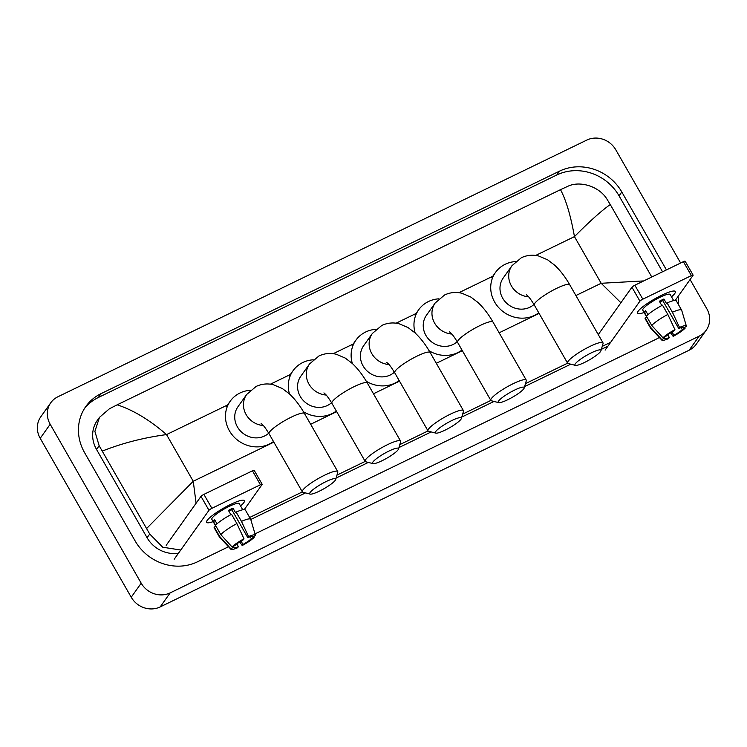 <?xml version="1.0" encoding="UTF-8"?>
<svg xmlns="http://www.w3.org/2000/svg" width="747" height="747" viewBox="0 0 747 747"><rect width="100%" height="100%" fill="white"/><g stroke="black" fill="none" stroke-linecap="round" stroke-linejoin="round"><path stroke-width="1.12" d="M661.468 295.326A21.766 3.866 -29.8 0 1 673.813 291.013A21.766 3.866 -29.8 0 1 671.497 296.811A21.766 3.866 -29.8 0 0 675.363 291.526A21.766 3.866 -29.8 0 0 661.468 295.326A21.766 3.866 -29.8 0 0 637.938 311.564A21.766 3.866 -29.8 0 0 644.11 312.498A21.766 3.866 -29.8 0 1 637.583 313.161A21.766 3.866 -29.8 0 1 661.468 295.326M675.232 300.434L693.039 275.382A2.717 0.486 150.2 0 0 693.113 275.139A2.717 0.486 150.2 0 0 691.377 275.615L683.393 261.674A2.717 0.486 -29.8 0 1 685.13 261.198L693.113 275.139M642.831 299.173A2.717 0.486 150.2 0 0 639.918 301.162L631.934 287.221A2.717 0.486 -29.8 0 1 634.847 285.233L642.831 299.173L691.377 275.615M605.126 350.11L639.918 301.162M634.847 285.233L683.393 261.674M631.934 287.221L598.263 334.591M659.788 302.003A10.888 1.933 150.2 0 1 660.563 301.62A10.888 1.933 150.2 0 1 662.776 300.621L678.743 328.503A10.888 1.933 -29.8 0 1 683.486 327.597A10.888 1.933 -29.8 0 1 683.533 327.83L683.309 327.447M681.171 327.634L682.282 329.586A10.888 1.933 -29.8 0 1 673.915 335.291L672.001 331.957M661.814 305.532L659.349 301.228A15.78 2.801 -29.8 0 1 661.693 300.042A15.78 2.801 -29.8 0 1 663.924 299.005L666.585 303.655L667.09 302.946A17.956 3.193 -29.8 0 1 676.315 300.854L681.637 310.145A17.956 3.193 -29.8 0 1 681.694 310.266L686.362 326.075A14.146 2.512 -29.8 0 1 686.353 326.458L683.533 327.83M646.762 317.13L642.784 310.182A15.78 2.801 -29.8 0 1 660.096 297.25A15.78 2.801 -29.8 0 1 670.171 294.495L673.673 300.611M647.948 314.683L645.613 310.603A15.78 2.801 -29.8 0 0 644.372 312.358L646.491 316.065M667.771 334.787L669.34 337.513L668.565 338.596A14.146 2.512 -29.8 0 1 661.823 340.128L650.553 328.101A17.956 3.193 -29.8 0 1 650.478 327.989L645.156 318.698A17.956 3.193 -29.8 0 1 645.175 317.905L650.497 327.195L661.73 339.558L664.55 338.195L664.036 337.289M646.93 317.045L645.175 317.905M646.416 316.149A17.956 3.193 -29.8 0 1 662.514 305.168L667.837 314.459L674.933 329.642L674.168 330.725A10.888 1.933 -29.8 0 0 665.792 336.439L662.981 337.803L651.739 325.44L646.416 316.149M650.478 327.989A17.956 3.193 -29.8 0 1 650.497 327.195M651.739 325.44A17.956 3.193 -29.8 0 1 667.837 314.459M670.647 332.798L673.15 336.374L673.915 335.291M682.282 329.586L685.102 328.213L684.794 327.214M685.102 328.213A14.146 2.512 -29.8 0 1 673.15 336.374M661.823 340.128A14.146 2.512 -29.8 0 1 661.73 339.558M662.981 337.803A14.146 2.512 -29.8 0 1 674.933 329.642M669.34 337.513A10.888 1.933 -29.8 0 1 664.597 338.419A10.888 1.933 -29.8 0 1 664.55 338.195M678.743 328.503L679.509 327.419L672.412 312.237L667.09 302.946M672.412 312.237A17.956 3.193 -29.8 0 1 681.637 310.145M679.509 327.419A14.146 2.512 -29.8 0 1 686.362 326.075M662.776 300.621L663.924 299.005M644.372 312.358L646.127 311.499M591.381 352.817A14.968 2.661 150.2 0 0 578.645 360.614A14.968 2.661 150.2 0 0 575.414 365.376A14.968 2.661 150.2 0 0 584.518 362.463A14.968 2.661 150.2 0 0 600.962 350.745A14.968 2.661 150.2 0 0 591.381 352.817M575.414 365.376L568.196 363.537A20.402 3.623 -29.8 0 1 567.58 363.135A20.402 3.623 -29.8 0 1 589.962 346.421A20.402 3.623 -29.8 0 1 602.997 342.854A20.402 3.623 -29.8 0 1 603.034 343.592L600.962 350.745M526.355 294.645C527.513 295.915 528.568 295.644 534.32 305.056A20.402 3.623 150.2 0 1 556.702 288.333A20.402 3.623 150.2 0 1 569.728 284.766C565.292 276.96 560.259 270.423 554.648 265.166L547.635 259.825L538.792 256.053C532.891 254.54 527.083 255.091 521.378 257.706L511.938 265.736L503.207 278.015A20.402 18.74 35.4 0 0 502.666 298.174A20.402 18.74 35.4 0 0 533.974 304.468M538.746 312.797A29.927 27.49 -144.6 0 1 494.654 302.059A29.927 27.49 -144.6 0 1 495.448 272.496A29.927 27.49 -144.6 0 1 515.654 261.562M514.627 390.065A14.968 2.661 150.2 0 0 501.891 397.862A14.968 2.661 150.2 0 0 498.66 402.624A14.968 2.661 150.2 0 0 507.764 399.72A14.968 2.661 150.2 0 0 524.207 387.992A14.968 2.661 150.2 0 0 514.627 390.065M498.66 402.624L491.442 400.794A20.402 3.623 -29.8 0 1 490.826 400.392A20.402 3.623 -29.8 0 1 513.208 383.669A20.402 3.623 -29.8 0 1 526.243 380.102A20.402 3.623 -29.8 0 1 526.271 380.839L524.207 387.992M449.601 331.901C450.758 333.162 451.814 332.901 457.556 342.303A20.402 3.623 150.2 0 1 479.947 325.58A20.402 3.623 150.2 0 1 492.973 322.022C488.529 314.207 483.505 307.68 477.893 302.414L470.881 297.082L462.038 293.3C456.137 291.788 450.329 292.338 444.624 294.953L435.184 302.983L426.453 315.262A20.402 18.74 35.4 0 0 425.911 335.422A20.402 18.74 35.4 0 0 457.22 341.715M415.183 333.022A29.927 27.49 -144.6 0 1 418.693 309.744A29.927 27.49 -144.6 0 1 438.891 298.819M461.991 350.044A29.927 27.49 -144.6 0 1 429.133 350.782M451.795 420.561A14.968 2.661 150.2 0 0 439.049 428.358A14.968 2.661 150.2 0 0 435.828 433.12A14.968 2.661 150.2 0 0 444.932 430.216A14.968 2.661 150.2 0 0 461.375 418.488A14.968 2.661 150.2 0 0 451.795 420.561M435.828 433.12L428.61 431.28A20.402 3.623 -29.8 0 1 427.994 430.879A20.402 3.623 -29.8 0 1 450.376 414.165A20.402 3.623 -29.8 0 1 463.411 410.598A20.402 3.623 -29.8 0 1 463.439 411.336L461.375 418.488M386.769 362.398C387.926 363.658 388.982 363.387 394.724 372.8A20.402 3.623 150.2 0 1 417.115 356.076A20.402 3.623 150.2 0 1 430.141 352.519C425.697 344.703 420.673 338.167 415.061 332.91L408.049 327.569L399.206 323.796C393.296 322.284 387.497 322.835 381.792 325.449L372.351 333.479L363.621 345.758A20.402 18.74 35.4 0 0 363.079 365.918A20.402 18.74 35.4 0 0 394.388 372.211M352.351 363.518A29.927 27.49 -144.6 0 1 355.861 340.24A29.927 27.49 -144.6 0 1 376.058 329.306M399.159 380.54A29.927 27.49 -144.6 0 1 366.301 381.278M388.963 451.057A14.968 2.661 150.2 0 0 376.217 458.854A14.968 2.661 150.2 0 0 372.996 463.616A14.968 2.661 150.2 0 0 382.1 460.703A14.968 2.661 150.2 0 0 398.543 448.984A14.968 2.661 150.2 0 0 388.963 451.057M372.996 463.616L365.778 461.777A20.402 3.623 -29.8 0 1 365.162 461.375A20.402 3.623 -29.8 0 1 387.544 444.652A20.402 3.623 -29.8 0 1 400.579 441.094A20.402 3.623 -29.8 0 1 400.607 441.832L398.543 448.984M323.937 392.885C325.094 394.155 326.15 393.884 331.892 403.287A20.402 3.623 150.2 0 1 354.283 386.572A20.402 3.623 150.2 0 1 367.309 383.006C362.865 375.199 357.841 368.663 352.229 363.406L345.217 358.065L336.374 354.293C330.463 352.78 324.665 353.331 318.96 355.945L309.519 363.976L300.789 376.255A20.402 18.74 35.4 0 0 300.247 396.405A20.402 18.74 35.4 0 0 331.556 402.708M289.519 394.014A29.927 27.49 -144.6 0 1 293.029 370.736A29.927 27.49 -144.6 0 1 313.226 359.802M336.327 411.037A29.927 27.49 -144.6 0 1 303.469 411.774M326.122 481.554A14.968 2.661 150.2 0 0 313.385 489.35A14.968 2.661 150.2 0 0 310.164 494.103A14.968 2.661 150.2 0 0 319.268 491.199A14.968 2.661 150.2 0 0 335.711 479.481A14.968 2.661 150.2 0 0 326.122 481.554M310.164 494.103L302.946 492.273A20.402 3.623 -29.8 0 1 302.33 491.871A20.402 3.623 -29.8 0 1 324.712 475.148A20.402 3.623 -29.8 0 1 337.747 471.59A20.402 3.623 -29.8 0 1 337.775 472.319L335.711 479.481M261.105 423.381C262.262 424.651 263.317 424.38 269.06 433.783A20.402 3.623 150.2 0 1 291.442 417.069A20.402 3.623 150.2 0 1 304.477 413.502C300.033 405.696 295.009 399.159 289.388 393.893L282.385 388.561L273.542 384.789C267.631 383.276 261.823 383.827 256.118 386.442L246.687 394.463L237.957 406.742A20.402 18.74 35.4 0 0 237.415 426.901A20.402 18.74 35.4 0 0 268.724 433.204M273.495 441.524A29.927 27.49 -144.6 0 1 229.404 430.795A29.927 27.49 -144.6 0 1 230.197 401.232A29.927 27.49 -144.6 0 1 250.394 390.298M230.515 504.468A21.766 3.866 -29.8 0 1 242.868 500.163A21.766 3.866 -29.8 0 1 240.553 505.952A21.766 3.866 -29.8 0 0 244.418 500.667A21.766 3.866 -29.8 0 0 230.515 504.468A21.766 3.866 -29.8 0 0 206.994 520.715A21.766 3.866 -29.8 0 0 213.166 521.639A21.766 3.866 -29.8 0 1 206.639 522.302A21.766 3.866 -29.8 0 1 230.515 504.468M244.288 509.575L262.094 484.523A2.717 0.486 150.2 0 0 262.169 484.289A2.717 0.486 150.2 0 0 260.432 484.756L252.449 470.815A2.717 0.486 -29.8 0 1 254.185 470.349L262.169 484.289M211.887 508.315A2.717 0.486 150.2 0 0 208.973 510.304L200.99 496.363A2.717 0.486 -29.8 0 1 203.903 494.383L211.887 508.315L260.432 484.756M174.182 559.251L208.973 510.304M203.903 494.383L252.449 470.815M200.99 496.363L166.198 545.31M228.843 511.153A10.888 1.933 150.2 0 1 229.618 510.761A10.888 1.933 150.2 0 1 231.831 509.762L247.799 537.644A10.888 1.933 -29.8 0 1 252.542 536.748A10.888 1.933 -29.8 0 1 252.589 536.972L252.365 536.589M250.226 536.776L251.337 538.727A10.888 1.933 -29.8 0 1 242.971 544.442L241.057 541.108M230.87 514.683L228.405 510.378A15.78 2.801 -29.8 0 1 230.748 509.183A15.78 2.801 -29.8 0 1 232.98 508.156L235.641 512.797L236.145 512.087A17.956 3.193 -29.8 0 1 245.371 509.996L250.693 519.286A17.956 3.193 -29.8 0 1 250.749 519.417L255.418 535.226A14.146 2.512 -29.8 0 1 255.399 535.608L252.589 536.972M215.818 526.28L211.84 519.333A15.78 2.801 -29.8 0 1 229.152 506.401A15.78 2.801 -29.8 0 1 239.227 503.646L242.728 509.753M217.004 523.824L214.669 519.744A15.78 2.801 -29.8 0 0 213.418 521.499L215.547 525.216M236.827 543.928L238.386 546.664L237.621 547.747A14.146 2.512 -29.8 0 1 230.879 549.269L219.609 537.252A17.956 3.193 -29.8 0 1 219.525 537.14L214.202 527.849A17.956 3.193 -29.8 0 1 214.23 527.046L219.553 536.346L230.786 548.7L233.606 547.336L233.092 546.44M215.986 526.196L214.23 527.046M215.472 525.29A17.956 3.193 -29.8 0 1 231.57 514.309L236.892 523.6L243.989 538.792L243.223 539.866A10.888 1.933 -29.8 0 0 234.847 545.581L232.037 546.953L220.795 534.591L215.472 525.29M219.525 537.14A17.956 3.193 -29.8 0 1 219.553 536.346M220.795 534.591A17.956 3.193 -29.8 0 1 236.892 523.6M239.703 541.948L242.205 545.525L242.971 544.442M251.337 538.727L254.157 537.364L253.849 536.365M254.157 537.364A14.146 2.512 -29.8 0 1 242.205 545.525M230.879 549.269A14.146 2.512 -29.8 0 1 230.786 548.7M232.037 546.953A14.146 2.512 -29.8 0 1 243.989 538.792M238.386 546.664A10.888 1.933 -29.8 0 1 233.652 547.56A10.888 1.933 -29.8 0 1 233.606 547.336M247.799 537.644L248.564 536.57L241.468 521.378L236.145 512.087M241.468 521.378A17.956 3.193 -29.8 0 1 250.693 519.286M248.564 536.57A14.146 2.512 -29.8 0 1 255.418 535.226M231.831 509.762L232.98 508.156M213.418 521.499L215.183 520.65M690.088 279.537L706.793 308.698A21.766 19.992 -144.6 0 1 706.214 330.202L696.232 344.236A21.766 19.992 -144.6 0 1 689.136 350.212L160.194 606.919A21.766 19.992 -144.6 0 1 131.229 597.226L40.207 438.302A21.766 19.992 -144.6 0 1 40.786 416.798L50.768 402.764A21.766 19.992 -144.6 0 1 57.864 396.788L586.806 140.081A21.766 19.992 -144.6 0 1 615.771 149.774L680.629 263.019M706.214 330.202A21.766 19.992 -144.6 0 1 699.117 336.178L170.167 592.885A21.766 19.992 -144.6 0 1 141.202 583.192L50.189 424.268A21.766 19.992 -144.6 0 1 50.768 402.764M666.427 269.9L621.803 191.979A46.8 42.981 35.4 0 0 559.531 171.138L101.106 393.613A46.8 42.981 35.4 0 0 85.849 406.461A46.8 42.981 35.4 0 0 84.607 452.691L135.17 540.987A46.8 42.981 35.4 0 0 197.441 561.828L228.517 546.748M255.016 533.89L655.866 339.353A46.8 42.981 35.4 0 0 659.33 337.457M678.5 304.664A46.8 42.981 35.4 0 0 678.052 296.466M662.552 271.787L619.058 195.845A46.8 42.981 35.4 0 0 556.786 174.994L98.361 397.479A46.8 42.981 35.4 0 0 84.542 408.441M250.768 519.482L305.495 492.917M336.122 478.052L368.327 462.421M398.954 447.565L431.159 431.934M461.786 417.069L493.991 401.438M524.618 386.572L570.745 364.191M601.372 349.325L607.946 346.132M180.737 550.025L162.734 547.224L149.717 534.03L99.155 445.735L94.888 431.392L99.491 417.34L97.297 420.412A29.385 26.985 35.4 0 0 96.522 449.442L147.084 537.728A29.385 26.985 35.4 0 0 178.477 553.21M610.691 342.266L602.222 346.384M567.608 363.182L525.468 383.631M490.854 400.429L462.636 414.127M428.022 430.926L399.804 444.624M365.19 461.422L336.972 475.111M302.358 491.909L249.657 517.484M99.491 417.34L109.426 408.768L117.176 404.818C133.246 410.056 149.699 419.982 166.534 434.595C144.003 437.574 122.62 443.055 102.395 451.039M651.776 277.016L610.271 204.557C601.727 210.514 589.785 221.205 574.452 236.622C570.708 215.65 566.058 200 560.493 189.673L117.176 404.818M560.493 189.673L567.851 186.283C580.092 180.429 599.281 186.386 607.031 199.253L610.271 204.557M146.701 528.409L193.249 481.255L196.097 503.245M620.897 302.74L601.167 283.281L643.737 280.919M511.938 265.736A20.402 18.74 35.4 0 0 511.396 285.886A20.402 18.74 35.4 0 0 528.577 296.811M435.184 302.983A20.402 18.74 35.4 0 0 434.642 323.143A20.402 18.74 35.4 0 0 451.823 334.058M372.351 333.479A20.402 18.74 35.4 0 0 371.81 353.639A20.402 18.74 35.4 0 0 388.991 364.555M309.519 363.976A20.402 18.74 35.4 0 0 308.978 384.126A20.402 18.74 35.4 0 0 326.159 395.051M246.687 394.463A20.402 18.74 35.4 0 0 246.146 414.622A20.402 18.74 35.4 0 0 263.327 425.547M575.9 295.541L601.167 283.281L574.452 236.622L535.655 255.455M273.85 442.14L193.249 481.255L166.534 434.595L228.124 404.706M270.405 384.182L290.957 374.21M333.237 353.695L353.789 343.713M396.069 323.199L416.621 313.226M458.901 292.703L493.375 275.97M310.649 424.277L336.682 411.644M373.481 393.781L399.514 381.147M436.313 363.294L462.346 350.66M499.145 332.798L539.101 313.404M50.189 424.268L40.207 438.302M141.202 583.192L131.229 597.226M170.167 592.885L160.194 606.919M699.117 336.178L689.136 350.212M98.361 397.479L101.106 393.613M556.786 174.994L559.531 171.138M619.058 195.845L621.803 191.979M147.084 537.728L149.717 534.03M96.522 449.442L99.155 445.735M534.32 305.056L567.58 363.135M495.448 272.496L491.713 277.763M569.728 284.766L602.997 342.854M457.556 342.303L490.826 400.392M418.693 309.744L414.958 315.01M492.973 322.022L526.243 380.102M394.724 372.8L427.994 430.879M355.861 340.24L352.117 345.506M430.141 352.519L463.411 410.598M331.892 403.287L365.162 461.375M293.029 370.736L289.285 376.002M367.309 383.006L400.579 441.094M269.06 433.783L302.33 491.871M230.197 401.232L226.453 406.489M304.477 413.502L337.747 471.59"/></g></svg>

